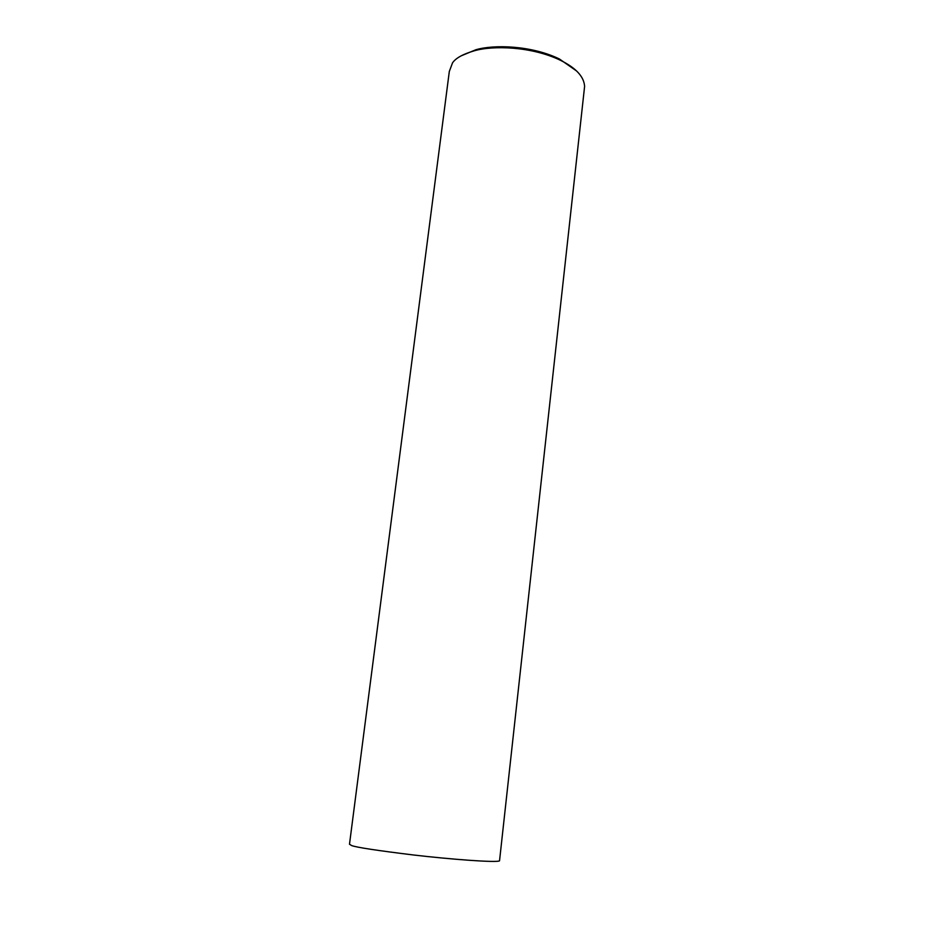 <?xml version="1.0" encoding="UTF-8"?>
<svg xmlns="http://www.w3.org/2000/svg" width="934" height="934" viewBox="0 0 934 934"><rect width="100%" height="100%" fill="white"/><g stroke="black" fill="none" stroke-linecap="round" stroke-linejoin="round"><path stroke-width="1.4" d="M452.546 62.835L449.312 71.463L349.491 844.243L351.674 845.574C356.461 847.383 377.021 850.512 413.353 854.972C449.686 859.257 497.378 862.899 499.538 860.809L584.602 86.407C584.019 76.681 575.998 67.995 560.563 60.348C531.644 46.326 492.965 45.311 474.238 50.81C462.995 54.09 455.769 58.095 452.546 62.835M576.605 70.996L559.384 58.97C531.399 45.392 494.004 44.423 475.873 49.747L461.116 55.853M560.563 60.348L559.384 58.97M474.238 50.81L475.873 49.747"/></g></svg>
